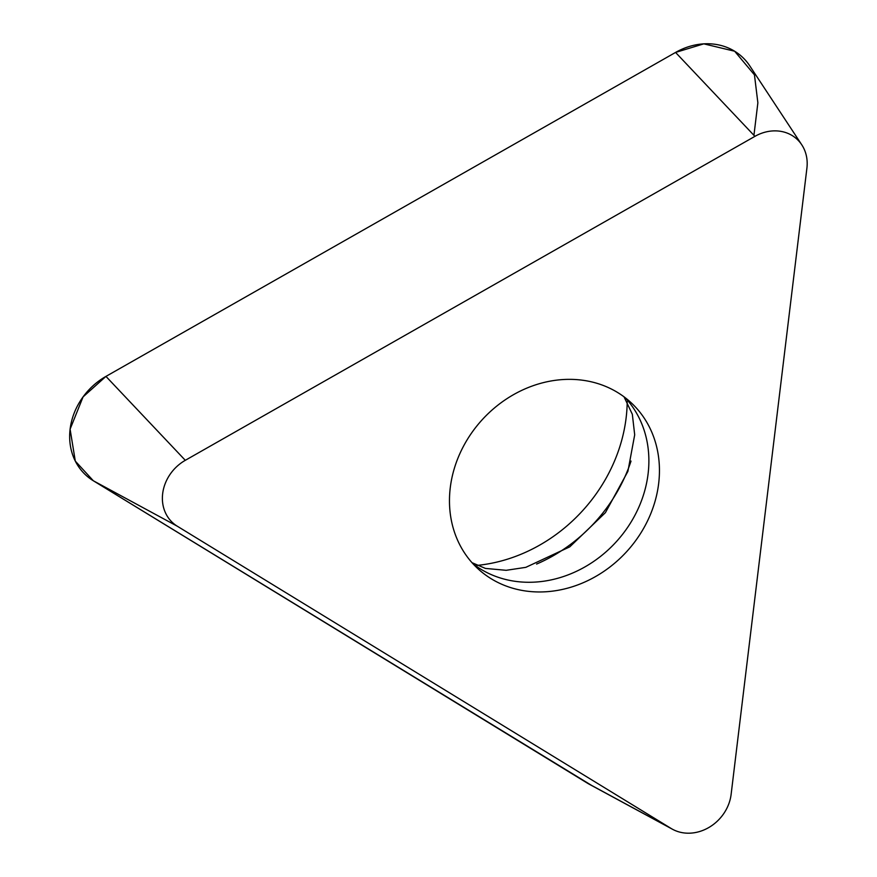 <?xml version="1.0" encoding="UTF-8"?>
<svg xmlns="http://www.w3.org/2000/svg" width="877" height="877" viewBox="0 0 877 877"><rect width="100%" height="100%" fill="white"/><g stroke="black" fill="none" stroke-linecap="round" stroke-linejoin="round"><path stroke-width="1.32" d="M617.693 392.545A112.947 97.818 -47.5 0 1 630.793 402.411A112.947 97.818 -47.5 0 1 626.551 551.765A112.947 97.818 -47.5 0 1 478.118 568.899A112.947 97.818 -47.5 0 1 476.233 426.748A112.947 97.818 -47.5 0 1 617.693 392.545M177.329 526.233L671.157 828.48A40.452 35.025 132.5 0 0 672.582 829.302A40.452 35.025 132.5 0 0 731.122 794.376L806.906 168.176A40.452 35.025 132.5 0 0 801.786 144.837A40.452 35.025 132.5 0 0 754.922 136.352L185.299 460.315A40.452 35.025 132.5 0 0 177.329 526.233L93.324 480.76A64.032 55.459 -47.5 0 1 105.953 376.397L675.564 52.434A64.032 55.459 -47.5 0 1 749.769 65.874L801.786 144.837M672.582 829.302L589.421 784.312A64.032 55.459 -47.5 0 1 587.151 783.008L93.324 480.76M627.208 401.523A154.429 133.732 -47.5 0 1 476.924 565.413M591.723 785.485L93.324 480.76L75.301 461.105L70.094 429.182L83.074 396.886L105.953 376.397L675.564 52.434L703.803 43.85L734.641 51.228L754.45 74.852L757.871 102.806L753.935 135.321M754.922 136.352L675.564 52.434M105.953 376.397L185.299 460.315M587.151 783.008L671.157 828.48M536.581 564.075A151.732 131.407 132.5 0 0 631.034 461.072M473.043 563.834A112.947 97.818 132.5 0 0 615.994 542.074A112.947 97.818 132.5 0 0 625.301 397.796M471.979 562.661L485.43 568.417L506.182 570.313L525.816 567.342L569.787 546.842L605.415 512.65L627.91 471.344L634.696 434.828L632.328 414.273L624.04 396.832"/></g></svg>
